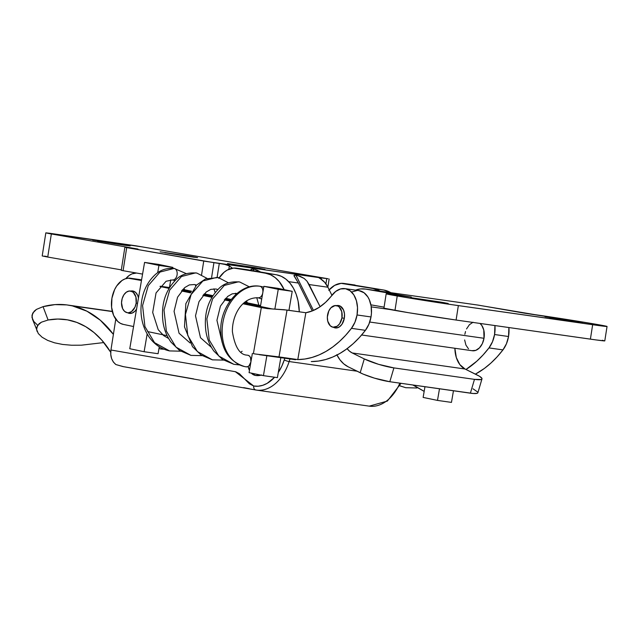 <?xml version="1.0" encoding="UTF-8"?>
<svg xmlns="http://www.w3.org/2000/svg" width="639" height="639" viewBox="0 0 639 639"><rect width="100%" height="100%" fill="white"/><g stroke="black" fill="none" stroke-linecap="round" stroke-linejoin="round"><path stroke-width="0.96" d="M125.42 244.961L130.212 245.911L118.135 244.306L97.487 240.991L123.974 245.16L130.021 245.839L122.712 244.497L92.695 240.04L125.42 244.961M192.826 256.718L197.611 257.669L185.534 256.055L164.886 252.74L193.857 257.253L196.548 257.397L186.971 255.728L160.101 251.79L192.826 256.718M260.225 268.468L265.017 269.418L252.94 267.805L232.292 264.49L261.263 269.011L264.826 269.346L254.378 267.477L227.508 263.54L260.225 268.468M321.369 277.941L205.99 261.431L126.706 247.62L138.008 249.074L48.836 233.515L45.856 232.852L50.154 233.339L135.923 245.815L328.134 278.78L219.297 263.42L225.918 264.618L229.337 265.936A29.21 19.545 98.1 0 1 232.308 268.228L229.337 265.936L228.818 269.283L229.337 265.936L224.529 264.29L213.929 262.653L211.637 277.27L213.929 262.653L126.706 247.62L123.095 270.696L142.569 274.091L123.095 270.696L126.706 247.62L124.869 247.253L138.008 249.074L51.344 233.962L47.733 257.046L121.322 269.874L47.733 257.046L51.344 233.962L45.824 232.868L142.673 246.958L327.296 278.628L321.369 277.941L321.161 279.243L321.369 277.941L319.668 277.717L321.369 277.941M46.535 256.423L44.339 256.135M42.238 255.935L47.733 257.046L42.206 255.951L45.824 232.868M121.474 270.345L123.095 270.696L121.25 270.337L124.869 247.253M297.894 275.585L304.156 278.428L307.024 281.208L320.123 306.728L309.124 284.555L327.927 287.231L331.921 295.29L327.927 287.231A29.21 19.545 -81.9 0 0 320.666 278.931L319.021 277.861L319.668 277.717L318.965 277.725M295.897 275.177L300.202 276.312L304.156 278.428L307.024 281.208L309.124 284.555L327.927 287.231L324.708 282.35L320.666 278.931M293.972 275.776L298.381 283.029L312.239 310.953L298.381 283.029L288.66 281.647L298.381 283.029L293.972 275.425L295.961 275.185L313.461 310.45L295.993 275.193M293.972 275.425L294.994 275.097M257.229 270.193L261.183 272.31L254.985 269.482L257.229 270.193M252.924 269.067L254.921 269.466M250.999 269.658L251.726 270.968L250.999 269.307L252.014 268.987M201.605 274.674L203.737 261.047L201.605 274.674M253.859 270.84L252.988 269.075L253.859 270.84M250.999 269.307L252.988 269.075M325.93 283.892L326.737 278.7L325.93 283.892M217.116 277.334L219.297 263.42L217.116 277.334M329.197 289.786A29.21 19.545 98.1 0 1 343.918 283.444A29.21 19.545 98.1 0 1 344.325 283.508L383.847 290.05L344.325 283.508L383.847 290.05L390.836 292.678A43.811 29.314 -81.9 0 0 383.847 290.05L373.104 288.524A43.811 29.314 98.1 0 1 380.093 291.152L373.104 288.524L341.106 283.349L334.644 285.369L328.75 290.298M219.193 277.749A29.21 19.545 98.1 0 1 236.478 268.156A29.21 19.545 98.1 0 1 236.885 268.22L265.656 273.236A43.811 29.314 98.1 0 1 284.171 289.643L279.243 281.615L275.161 277.598L270.593 274.778L265.656 273.236L276.399 274.77A43.811 29.314 -81.9 0 1 299.284 311.8L298.07 300.937L296.161 294.212L293.437 288.221L289.986 283.141L285.913 279.131L281.336 276.312L276.399 274.77L247.628 269.754L276.399 274.77L233.658 268.06L227.204 270.081L224.145 272.206L218.762 278.404M255.744 389.982L256.415 390.094A43.811 29.314 98.1 0 0 289.147 361.538A3.65 0.679 -162.1 0 1 284.251 359.925A40.161 26.87 98.1 0 1 278.292 372.481L281.887 365.987L284.251 359.925A3.65 0.679 17.9 0 0 289.147 361.538L357.065 371.203L289.147 361.538A43.811 29.314 -81.9 0 1 256.463 390.094A43.811 29.314 -81.9 0 1 255.808 389.998C254.226 389.534 253.515 388.208 253.691 386.004C253.515 388.208 254.226 389.534 255.808 389.998L122.976 366.578L115.883 364.557C111.745 361.091 110.1 356.235 110.946 350.004L235.631 371.746L239.385 373.671L249.394 383.815L253.691 386.004L235.36 371.698L110.946 350.004L115.771 319.196L110.946 350.004L110.763 354.421L111.593 358.559L113.351 362.041L115.883 364.557L123.503 366.666L193.681 378.903M261.143 375.165A29.45 19.705 98.1 0 1 255.752 375.492A29.45 19.705 98.1 0 1 255.464 375.452A14.601 9.769 98.1 0 1 251.287 373.112L255.464 375.452L261.71 375.005M249.45 370.436A14.601 9.769 98.1 0 1 248.132 366.459L249.45 370.436M355.068 285.034A29.21 19.545 -81.9 0 0 354.661 284.97L343.918 283.444M253.691 386.004L258.188 386.22L262.733 385.317L267.206 383.328L274.61 377.234A40.161 26.87 98.1 0 1 253.691 386.004M284.251 359.925L284.778 358.295L284.251 359.925M136.53 273.045L132.025 273.867L129.222 275.425L125.819 278.636A21.902 14.657 98.1 0 1 136.53 273.045M243.651 387.617L249.45 388.736M400.996 383.312L387.346 401.084L369.23 406.14L256.415 390.094A43.811 29.314 98.1 0 1 256.351 390.078M369.23 406.14A43.811 29.314 -81.9 0 0 399.862 383.152A43.811 29.314 98.1 0 1 369.278 406.148A43.811 29.314 98.1 0 1 368.623 406.045M289.147 361.538L289.962 359.03L289.147 361.538M247.628 269.754L236.885 268.22L247.628 269.754A29.21 19.545 -81.9 0 0 247.221 269.69L236.478 268.156M48.101 320.003L57.845 319.045L67.462 319.851L76.8 322.407L85.722 326.681L94.085 332.607L101.769 340.092L110.723 352.265A116.825 78.174 98.1 0 0 65.689 319.564A116.825 78.174 98.1 0 0 48.101 320.003L43.053 306.656L48.101 320.003L41.407 322.192L48.101 320.003M37.613 325.171L33.755 321.441L31.95 317.295L32.725 313.118L36.439 309.396L43.053 306.656A131.498 87.99 98.1 0 1 66.736 304.899L112.336 311.568L72.391 305.889A131.498 87.99 98.1 0 1 113.399 334.357L100.355 320.259L86.944 311.201L72.391 305.889L66.736 304.899L54.946 304.619L43.053 306.656L36.439 309.396L34.202 311.169L31.982 315.195L32.557 319.396M66.736 304.899L112.288 311.385L66.736 304.899M54.571 342.823L62.606 344.445L71.584 345.236L81.321 345.196L103.869 342.56L81.321 345.196L71.584 345.236L62.606 344.445L54.571 342.823L47.693 340.411L42.134 337.264L38.308 333.566L32.381 318.965M37.15 331.553L36.567 329.341M36.687 327.488L39.067 323.749L41.407 322.192L37.509 325.539L36.591 329.516L38.308 333.566L42.134 337.264L47.693 340.411M137.545 303.333L136.163 303.134A10.951 7.333 98.1 0 1 127.393 312.719A10.951 7.333 98.1 0 1 121.714 300.618A10.951 7.333 98.1 0 1 130.484 291.033A10.951 7.333 98.1 0 1 136.163 303.134L137.545 303.333M136.163 303.134L135.883 296.911L133.263 292.358L130.628 291.057L129.19 291.017L126.33 292.183L123.87 294.819L122.185 298.533L121.522 302.75L122.632 308.637L124.605 311.393L127.241 312.695L128.687 312.735L131.538 311.568L134.965 307.175L136.163 303.134M130.739 291.072A11.318 7.572 98.1 0 1 132.68 290.977A11.318 7.572 98.1 0 1 138.471 297.95L137.689 295.394L135.692 292.47L133 291.033L130.013 291.288M123.303 324.396L120.388 323.334L117.744 321.425L113.622 315.402L111.585 307.247L111.929 298.189L114.613 289.627L116.705 285.945L122.025 280.473L125.044 278.9L128.143 278.189L141.467 280.505L131.203 278.364L141.578 279.842L131.203 278.364A23.363 15.632 98.1 0 0 130.548 278.253A23.363 15.632 98.1 0 0 111.849 298.685A23.363 15.632 98.1 0 0 123.303 324.396L133.567 326.537L123.303 324.396M127.656 312.759L129.174 313.334L132.161 313.07L134.981 311.161L136.554 309.092A11.318 7.572 98.1 0 1 129.493 313.39A11.318 7.572 98.1 0 1 127.656 312.759M170.501 286.192L169.718 285.968L170.501 286.192M277.406 377.633L280.825 357.728L277.406 377.633L263.436 375.644L249.074 372.657L252.373 353.407L249.074 372.657L263.436 375.644L266.854 355.747L263.436 375.644L277.406 377.633M288.956 310.33L292.223 291.32L277.853 288.325L292.223 291.32L278.253 289.331L274.85 309.148L278.253 289.331L263.891 286.336L278.253 289.331L292.223 291.32L288.956 310.33M260.584 305.594L244.657 302.271L260.584 305.594M231.206 299.475L225.655 298.317L231.206 299.475M212.979 295.681L204.224 293.852L212.979 295.681M191.556 291.216L182.794 289.395L191.556 291.216M169.447 287.534L170.757 279.89L169.447 287.534L160.229 286.224L169.447 287.534M182.091 290.17L191.029 292.031L182.091 290.17M203.522 294.627L212.46 296.488L203.522 294.627M224.952 299.092L230.591 300.266L224.952 299.092M243.802 303.014L260.432 306.48L263.891 286.336L277.853 288.325L263.891 286.336L260.432 306.48L243.802 303.014L272.653 309.02L243.802 303.014M439.488 388.784L437.491 400.405L423.13 397.418L424.967 386.723L423.13 397.418L437.491 400.405L451.461 402.394L453.458 390.772L451.461 402.394L437.491 400.405L439.488 388.784M399.83 385.772L405.749 387.705L399.83 385.772M413.449 385.085L424.168 391.372L413.449 385.085M243.93 366.403A40.888 30.36 -78.2 0 1 223.211 320.794A40.888 30.36 -78.2 0 1 259.929 286.264L261.207 286.48L259.929 286.264A40.888 30.36 101.8 0 0 223.211 320.794A40.888 30.36 101.8 0 0 243.93 366.403M158.999 348.231L160.389 348.974L162.522 348.551A5.839 3.906 98.1 0 1 160.645 349.014M172.538 279.962A5.839 3.906 98.1 0 0 177.099 274.746A5.839 3.906 98.1 0 0 174.215 268.412L160.038 272.038L148.28 285.593L142.577 305.53L144.933 326.617L154.542 342.664L169.535 350.923L154.542 342.664L144.933 326.617L142.577 305.53L148.28 285.593L160.038 272.038L174.215 268.412A5.839 3.906 98.1 0 1 177.091 274.778A5.839 3.906 98.1 0 1 172.498 279.962M196.492 285.122L194.536 284.531L196.492 285.122M217.915 289.579L215.966 288.996L217.915 289.579M247.373 302.838L246.478 300.905L247.373 302.838M258.148 297.806L261.726 298.94L258.276 297.814M258.252 297.814A5.839 3.906 -81.9 0 0 262.813 292.59A5.839 3.906 -81.9 0 0 259.929 286.264A5.839 3.906 -81.9 0 1 262.805 292.622A5.839 3.906 -81.9 0 1 258.212 297.806M239.617 364.941L233.818 364.31L218.834 356.051L209.225 339.996L206.86 318.917L212.563 298.98L224.321 285.425L238.507 281.799L239.777 282.015L238.507 281.799L224.321 285.425L212.563 298.98L206.86 318.917L209.225 339.996L218.834 356.051L233.818 364.31L239.497 364.893M228.411 282.805L218.346 277.558L205.55 278.892L196.524 285.082L185.853 303.653L184.487 326.872L192.523 346.713L201.093 355.012L212.388 359.845L197.403 351.586L187.794 335.539L185.438 314.452L191.133 294.515L202.89 280.968L217.076 277.334L218.346 277.558L217.076 277.334L202.89 280.968L191.133 294.515L185.438 314.452L187.794 335.539L197.403 351.586L212.388 359.845L223.498 360.108M206.988 278.34L196.916 273.093C187.531 272.206 180.254 274.714 175.102 280.617C164.926 291.456 160.908 305.386 163.057 322.407C164.231 329.892 166.907 336.505 171.092 342.248L179.671 350.547L190.965 355.388L175.973 347.121L166.364 331.074L164.007 309.987L169.71 290.05L181.46 276.503L195.646 272.877L196.916 273.093L195.646 272.877L181.46 276.503L169.71 290.05L164.007 309.987L166.364 331.074L175.973 347.121L190.965 355.388L202.068 355.643M215.95 288.988L210.782 289.371L206.229 291.983L198.993 301.672L195.502 315.818L200.486 337.712L211.469 347.4M263.739 287.207L261.207 286.48L263.747 287.183M246.358 366.858A5.839 3.906 -81.9 0 0 250.951 361.674A5.839 3.906 -81.9 0 0 248.084 355.316L249.474 356.059L250.496 357.56L250.927 361.866L249.106 365.7L247.644 366.69L246.103 366.818M336.553 305.618A11.318 7.572 98.1 0 1 338.494 305.522A11.318 7.572 98.1 0 1 344.325 318.278L341.937 317.918A10.951 7.333 98.1 0 1 333.207 327.264A10.951 7.333 98.1 0 1 327.567 314.923A10.951 7.333 98.1 0 1 336.298 305.578A10.951 7.333 98.1 0 1 341.937 317.918L344.325 318.262L344.493 313.893L343.502 309.939L340.228 306.097L338.814 305.578L335.826 305.833M471.957 350.683L475.807 350.348L479.45 347.88L482.333 343.638L484.003 338.287L369.733 322.032L484.003 338.287L483.763 329.964L481.798 325.443L480.001 323.438A14.601 9.769 -81.9 0 1 484.003 338.287A14.601 9.769 -81.9 0 1 472.373 350.755L361.634 334.996M464.633 339.956L465.911 345.06L468.483 348.822M473.044 322.24L469.401 324.708L466.526 328.949M465.519 331.529L464.849 334.301M341.937 317.918L341.753 311.672L339.213 307.024L337.967 306.129L335.163 305.546L330.978 307.734L328.821 310.913L327.344 317.064L327.751 321.169L330.291 325.818L332.903 327.216L337.2 326.225L339.692 323.661L341.937 317.918M508.54 336.513A23.363 15.632 -81.9 0 0 508.892 327.551L508.54 336.513L494.57 334.524L508.54 336.513L506.447 343.766L502.941 349.9A23.363 15.632 -81.9 0 0 508.54 336.513M494.921 325.563A23.363 15.632 98.1 0 1 494.57 334.524L492.477 341.777L488.979 347.912L483.084 354.949L476.814 361.195L465.991 369.486A109.525 73.285 98.1 0 0 488.979 347.912L502.941 349.9L488.979 347.912A23.363 15.632 98.1 0 0 494.57 334.524L494.921 325.563M475.4 374.134L484.378 368.439L490.896 363.08L497.102 356.882L502.941 349.9A109.525 73.285 -81.9 0 1 475.4 374.134M345.012 288.636A23.363 15.632 98.1 0 0 331.449 295.929A62.83 42.038 98.1 0 1 305.841 312.735L284.235 309.731L267.358 308.605L261.702 307.663A18.251 0.583 9.7 0 1 261.311 307.583L242.996 303.773L261.311 307.583L253.403 353.615A18.251 0.583 -170.3 0 0 255.225 353.99L278.995 356.905L287.039 310.059L267.358 308.605L261.702 307.663A18.251 0.583 -170.3 0 1 261.311 307.583L253.403 353.615A18.251 0.583 9.7 0 0 255.225 353.99L297.798 359.581A109.525 73.285 98.1 0 0 351.45 328.342A23.363 15.632 98.1 0 0 357.041 314.963L371.011 316.952A23.363 15.632 -81.9 0 1 365.412 330.331L351.45 328.342L345.611 335.331L339.405 341.53L332.879 346.881L326.114 351.346L319.157 354.877L312.072 357.441L304.931 359.014L297.798 359.581L305.841 312.735L297.798 359.581L278.995 356.905L287.039 310.059L305.841 312.735L312.687 310.778L319.348 307.255L325.658 302.263L335.707 291.432L340.555 288.948L345.515 288.724L350.108 290.785L353.862 294.93L356.418 300.745L357.513 307.647L357.041 314.963L354.949 322.208L351.45 328.342L365.412 330.331A109.525 73.285 -81.9 0 1 311.273 361.57L318.462 361.067L325.666 359.533L332.815 357.001L339.836 353.479L346.673 348.998L353.255 343.614L359.525 337.376L365.412 330.331L368.919 324.197L371.011 316.952A23.363 15.632 -81.9 0 0 358.974 290.625L345.012 288.636A23.363 15.632 98.1 0 1 357.041 314.963L371.011 316.952L371.443 313.286L371.123 306.089L369.278 299.651L367.832 296.919L364.07 292.774L358.942 290.625M167.114 335.651L147.577 331.577L167.114 335.651M147.162 333.981L144.118 351.722L129.757 348.726L144.574 262.413L158.935 265.409L157.673 272.773L158.935 265.409L172.905 267.398L158.536 264.402L144.574 262.413L129.757 348.726L144.118 351.722L158.089 353.71L159.279 346.761L158.089 353.71L144.118 351.722L147.162 333.981M160.014 286.488L169.103 288.381L160.014 286.488M181.436 290.953L190.526 292.846L181.436 290.953M202.867 295.418L211.956 297.311L202.867 295.418M224.297 299.875L230.008 301.065L224.297 299.875M172.754 268.252L172.905 267.398L158.935 265.409L144.574 262.413L158.536 264.402L172.905 267.398L172.754 268.252M259.29 354.669L295.553 359.725M357.017 290.529L352.049 291.903M333.47 327.304L336.473 327.967L339.429 326.856L342.009 324.205L344.325 318.278A11.318 7.572 98.1 0 1 335.307 327.935A11.318 7.572 98.1 0 1 333.47 327.304M261.702 307.663L270.017 308.845L261.702 307.663M383.983 308.198L408.481 312.695L456.094 320.035L458.347 305.61A43.811 0.679 -171.1 0 1 397.226 295.993L394.974 310.418A43.811 0.679 8.9 0 0 456.094 320.035L458.347 305.61L592.657 324.716L590.396 339.141L456.094 320.035L596.131 339.94L604.726 340.914L602.345 340.275M577.736 321.673L582.52 322.623L570.443 321.01L549.796 317.695L576.282 321.864L582.496 322.631L575.028 321.209L545.011 316.744L577.736 321.673M443.434 302.567L448.219 303.509L436.141 301.904L415.494 298.589L441.98 302.758L448.035 303.437L440.718 302.095L410.709 297.638L443.434 302.567M386.18 293.796L383.919 308.222A43.811 0.679 8.9 0 0 394.974 310.418L397.226 295.993A43.811 0.679 -171.1 0 1 386.18 293.796A43.811 0.679 -171.1 0 1 400.573 295.537L411.324 297.071L365.58 289.092L478.395 305.146L524.132 313.118L589.741 323.198L606.619 326.297L602.793 326.09L451.509 304.619L403.489 297.063L386.244 293.772L411.324 297.071L365.58 289.092L478.395 305.146A40.161 26.87 -81.9 0 0 477.844 305.059L365.029 289.004A40.161 26.87 98.1 0 1 365.58 289.092L360.628 288.916L355.516 290.138A40.161 26.87 98.1 0 1 365.029 289.004M336.801 354.701L339.964 359.821L343.782 363.895L348.127 366.778A40.161 26.87 98.1 0 1 336.977 355.036M481.982 378.895A21.902 3.499 -163.5 0 1 474.481 379.358L470.392 393.185A21.902 3.499 16.5 0 0 477.892 392.713L481.982 378.895A21.902 3.499 -163.5 0 0 477.093 374.973L465.032 369.007L459.832 364.581L456.302 357.505L454.88 348.263A25.56 17.101 -81.9 0 0 465.032 369.007L352.217 352.952L364.278 358.918A21.902 3.499 -163.5 0 0 393.904 367.896L389.814 381.723A21.902 3.499 16.5 0 1 360.188 372.745L364.278 358.918L352.217 352.952L465.032 369.007L479.418 376.227L481.878 378.296L481.918 379.023L481.159 379.51L474.481 379.358L393.904 367.896L474.481 379.358L470.392 393.185L389.814 381.723L393.904 367.896L378.544 364.318L364.278 358.918L360.188 372.745L348.127 366.778L363.128 374.095L374.454 378.144L389.814 381.723L473.275 393.504L477.069 393.328L477.828 392.849L477.788 392.122L473.004 388.792M347.017 348.527L349.445 351.123L352.217 352.952A25.56 17.101 98.1 0 1 347.129 348.67M370.9 304.843L384.087 307.143L370.9 304.843M477.277 304.987L534.883 314.644A43.811 0.679 -171.1 0 1 581.466 321.824A43.811 0.679 -171.1 0 1 607.05 326.457A43.811 0.679 -171.1 0 1 592.657 324.716L590.396 339.141A43.811 0.679 8.9 0 0 604.79 340.883L607.05 326.457M329.141 278.995L327.871 287.119M131.434 313.294L127.393 312.719M134.517 291.608L130.492 291.033M141.586 279.818L130.596 278.261M399.798 385.828L405.749 387.705L416.884 387.993M412.85 384.998L424.168 391.38M247.916 355.284L247.061 355.132C239.801 354.829 234.92 347.057 232.42 331.793C231.917 315.666 241.957 297.055 258.124 297.798M246.271 366.85L244.681 366.57C229.074 361.682 221.086 349.437 220.727 329.82C220.551 305.897 239.881 282.853 259.769 286.232L261.207 286.48M160.589 349.006L164.103 349.253M195.742 285.889L195.167 284.682M186.3 273.636L174.056 268.38C166.012 267.837 159.319 270.337 153.943 275.888C145.596 284.315 141.267 295.45 140.955 309.3C140.947 319.899 143.751 329.261 149.358 337.376C154.638 344.581 161.363 349.094 169.535 350.923L180.637 351.186M172.41 279.946L175.094 280.617M168.616 338.478L163.728 335.651L158.224 329.708L152.689 312.471L156.052 292.918L166.076 281.256L172.434 279.954M194.536 284.531L189.352 284.914L184.807 287.526L177.562 297.207L174.072 311.361L179.056 333.246L190.039 342.943M237.069 293.389L232.213 293.836L227.66 296.448L220.423 306.137L216.933 320.283L222.204 342.632M233.818 364.31L222.524 359.469L213.953 351.17C209.768 345.427 207.084 338.814 205.918 331.337C203.769 314.316 207.779 300.386 217.955 289.547C223.115 283.644 230.383 281.136 239.777 282.015L249.402 286.871M256.766 297.678L258.883 305.234M242.109 351.266L240.983 352.201M235.36 293.261L235.815 294.483M213.929 288.804L215.199 292.622M258.827 297.918L261.702 299.06M245.727 301.44L246.183 302.59M215.966 288.996L217.875 289.619M184.655 289.779L183.864 288.341M337.248 327.839L333.207 327.264M390.062 309.54L371.235 306.864M340.331 306.153L336.314 305.586M475.847 374.358L475.927 373.847"/></g></svg>
